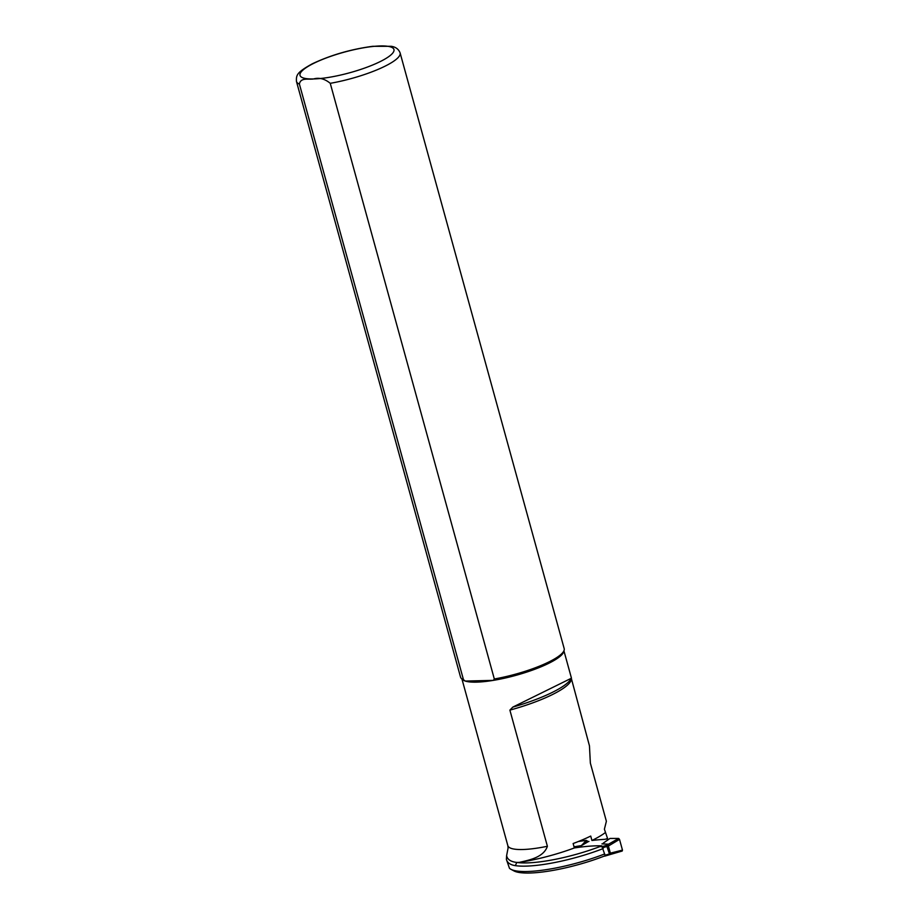 <?xml version="1.0" encoding="UTF-8"?>
<svg xmlns="http://www.w3.org/2000/svg" width="919" height="919" viewBox="0 0 919 919"><rect width="100%" height="100%" fill="white"/><g stroke="black" fill="none" stroke-linecap="round" stroke-linejoin="round"><path stroke-width="1.38" d="M599.877 846.594A78.104 17.093 164.6 0 1 602.014 846.663L605.035 855.233L604.622 856.152L605.035 855.233L609.446 853.946L606.563 845.331L602.014 846.663M610.365 853.154L611.009 853.831L622.209 851.04L622.473 850.109L610.365 853.154L608.401 846.031L619.509 839.369L618.625 838.427L606.563 845.331M602.944 847.651L608.401 846.031M603.197 843.194L610.032 838.415L618.625 838.427M601.945 843.883L608.573 844.193M622.473 850.109L619.509 839.369M608.298 839.633L606.999 839.242M588.367 841.586L581.566 845.56L586.196 840.38L588.367 841.586A3.354 0.735 -15.4 0 0 588.953 841.459M581.566 845.56L574.042 846.813M608.389 845.767L608.435 844.527M604.886 856.071L609.286 854.808M622.186 851.04L609.354 854.773L610.469 853.36M586.196 840.38L578.43 841.482M519.281 862.378A62.986 13.785 -15.4 0 1 516.8 862.436C510.665 861.723 507.277 859.426 506.633 855.543L506.38 859.334C507.254 862.746 510.24 864.848 515.329 865.641L516.8 862.436A65.169 14.267 164.6 0 0 601.807 845.848A79.448 17.381 164.6 0 0 574.352 847.95A67.179 14.704 164.6 0 1 519.281 862.378C528.551 860.218 543.6 857.611 547.391 846.273A52.911 11.579 164.6 0 1 507.839 845.641L461.935 678.992M604.679 853.958A67.684 14.807 164.6 0 1 510.907 869.294L513.893 870.89A65.169 14.267 -15.4 0 0 604.174 856.129M574.352 847.95L573.134 843.527A67.179 14.704 164.6 0 0 590.722 836.06L591.939 840.483A96.909 21.206 -15.4 0 1 604.989 839.323L607.574 838.507L604.392 829.214L606.379 821.276L590.354 763.08L589.458 745.849L571.296 678.268L512.779 707.125L509.884 710.123L547.391 846.273M515.329 865.641A67.684 14.807 -15.4 0 0 603.197 848.582M506.38 859.334L509.459 868.283A67.684 14.807 164.6 0 0 510.907 869.294M591.939 840.483A67.179 14.704 -15.4 0 0 605.322 832.591M512.779 707.125A68.167 14.922 -15.4 0 0 570.837 679.152L571.446 678.13L563.944 650.893M372.528 46.329L372.689 46.306C350.863 49.247 330.702 55.094 312.219 63.848C296.446 72.555 296.159 75.243 296.469 81.469L460.545 677.119A53.75 11.763 -15.4 0 0 461.384 678.475L462.556 679.601A52.911 11.579 -15.4 0 0 465.255 681.059A52.911 11.579 -15.4 0 0 493.296 680.382A52.911 11.579 -15.4 0 0 563.715 651.732L564.151 650.17A53.75 11.763 -15.4 0 0 564.174 648.573L400.11 52.923C398.639 49.166 395.71 46.972 391.333 46.318L391.931 46.444M508.127 847.812L506.633 855.543M372.689 46.306L391.333 46.306M494.319 678.98L330.254 83.319C324.798 78.804 319.215 77.345 313.517 78.954C308.704 79.792 300.616 77.185 299.399 84.066L463.475 679.715L465.255 681.059L493.296 680.382L494.319 678.98A53.75 11.763 -15.4 0 0 564.151 650.17M461.384 678.475A53.75 11.763 -15.4 0 0 463.475 679.715M607.574 838.507L607.85 839.495M582.141 844.618L587.632 841.402M509.884 710.123A67.179 14.704 -15.4 0 0 571.273 679.853M380.455 45.95A48.707 10.66 -15.4 0 0 313.919 63.239A48.707 10.66 -15.4 0 0 313.517 78.954A48.707 10.66 -15.4 0 0 380.052 61.665A48.707 10.66 -15.4 0 0 380.455 45.95M296.469 81.469A53.75 11.763 -15.4 0 0 299.399 84.066M330.254 83.319A53.75 11.763 -15.4 0 0 400.11 52.923M609.251 854.819L604.725 856.14M508.081 847.8L507.839 845.641"/></g></svg>
